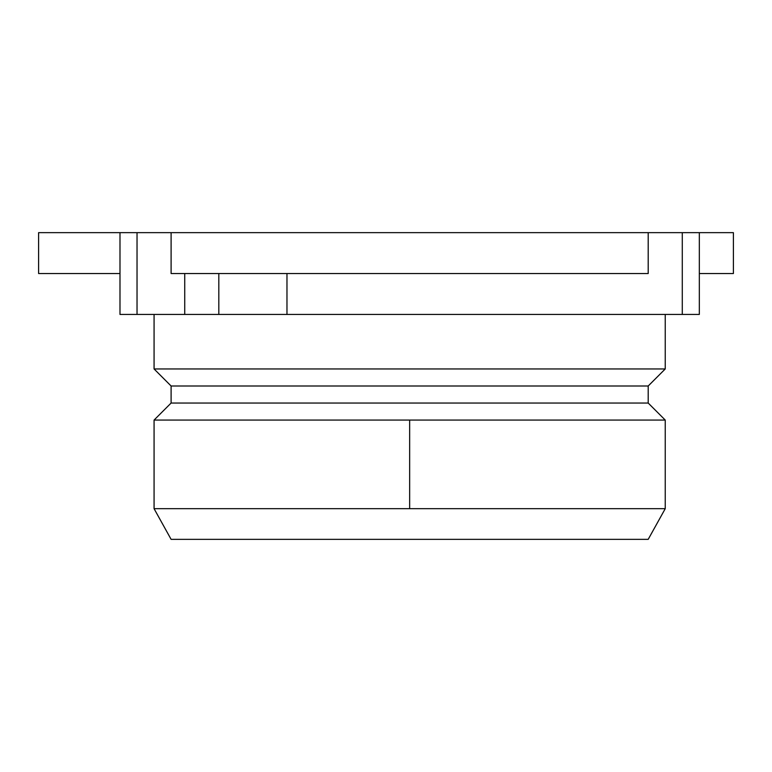 <?xml version="1.0" encoding="UTF-8"?>
<svg xmlns="http://www.w3.org/2000/svg" width="772" height="772" viewBox="0 0 772 772"><rect width="100%" height="100%" fill="white"/><g stroke="black" fill="none" stroke-linecap="round" stroke-linejoin="round"><path stroke-width="1.16" d="M648.2 386L648.2 403.042L665.242 420.074L154.072 420.074L171.104 403.042L171.104 386L154.072 368.958L154.072 314.436L154.072 368.958L665.242 368.958L648.2 386L665.242 368.958L665.242 314.436L665.242 368.958L154.072 368.958L171.104 386L648.2 386L171.104 386L171.104 403.042L154.072 420.074L409.652 420.074L409.652 508.68L409.652 420.074L665.242 420.074L648.2 403.042L171.104 403.042L648.2 403.042L648.2 386M154.072 508.68L409.652 508.68L154.072 508.68L171.104 539.348L154.072 508.68L154.072 420.074M665.242 508.68L648.2 539.348L171.104 539.348L648.2 539.348L665.242 508.68L409.652 508.68L665.242 508.68L665.242 420.074M119.988 232.652L119.988 314.436L699.326 314.436L699.326 232.652L733.4 232.652L733.4 273.539L699.326 273.539L733.4 273.539L733.4 232.652L682.284 232.652L699.326 232.652L699.326 314.436L286.972 314.436L286.972 273.539L286.972 314.436L218.814 314.436L218.814 273.539L218.814 314.436L137.03 314.436L137.03 232.652L682.284 232.652L682.284 314.436L682.284 232.652L648.2 232.652L648.2 273.539L648.2 232.652L171.104 232.652L171.104 273.539L171.104 232.652L119.988 232.652L137.03 232.652L137.03 314.436L119.988 314.436L119.988 232.652L38.6 232.652L119.988 232.652M184.74 273.539L184.74 314.436L184.74 273.539M648.2 273.539L171.104 273.539L648.2 273.539M38.6 273.539L38.6 232.652L38.6 273.539L119.988 273.539L38.6 273.539"/></g></svg>
